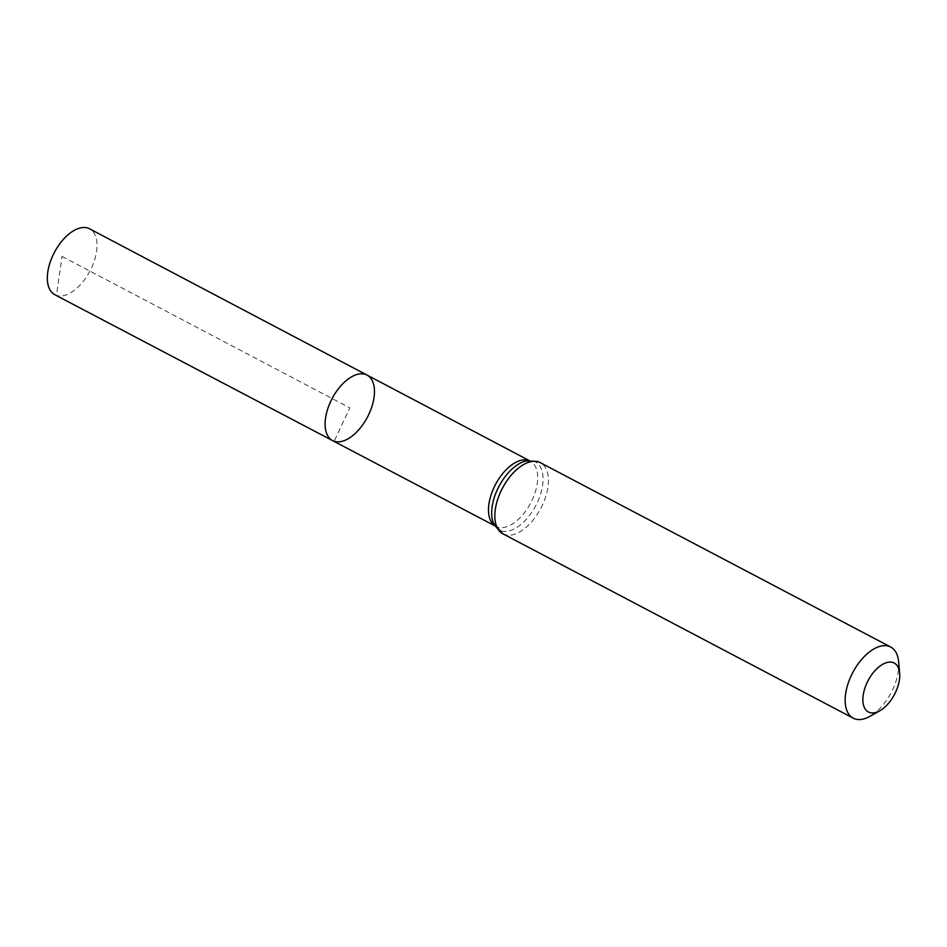 <?xml version="1.0" encoding="UTF-8"?>
<svg xmlns="http://www.w3.org/2000/svg" width="947" height="947" viewBox="0 0 947 947"><rect width="100%" height="100%" fill="white"/><g stroke="black" fill="none" stroke-linecap="round" stroke-linejoin="round"><path stroke-width="0.71" stroke-dasharray="4.74 3.55" d="M367.034 375.071A37.016 19.946 -62.2 0 1 368.194 415.662A37.016 19.946 -62.2 0 1 334.184 441.29A37.016 19.946 -62.2 0 1 332.563 440.592M898.62 661.693A40.2 21.663 -62.2 0 1 869.831 716.394M54.819 294.718A37.253 20.076 117.8 0 0 89.929 271.091A37.253 20.076 117.8 0 0 89.515 228.783M62.052 256.424L349.786 407.826L334.184 441.29L56.465 295.417L62.052 256.424M494.642 525.609A36.886 19.875 117.8 0 0 495.92 526.402A36.886 19.875 117.8 0 0 497.542 527.088A36.886 19.875 117.8 0 0 531.421 501.555A36.886 19.875 117.8 0 0 530.273 461.118A36.886 19.875 117.8 0 0 528.9 460.514M494.736 525.774L495.92 526.402L493.517 523.289A38.543 20.763 117.8 0 0 532.569 511.096A38.543 20.763 117.8 0 0 533.611 461.165A38.543 20.763 117.8 0 0 526.354 460.893L530.273 461.118L529.089 460.491M502.916 533.824A40.2 21.663 117.8 0 0 504.692 534.582A40.2 21.663 117.8 0 0 541.613 506.74A40.2 21.663 117.8 0 0 540.358 462.669"/><path stroke-width="1.42" d="M332.563 440.592A37.016 19.946 -62.2 0 1 332.137 398.545A37.016 19.946 -62.2 0 1 367.034 375.071A37.016 19.946 117.8 0 0 365.388 374.373A37.016 19.946 117.8 0 0 331.391 400.013A37.016 19.946 117.8 0 0 332.563 440.592A37.016 19.946 117.8 0 0 367.448 417.118A37.016 19.946 117.8 0 0 367.034 375.071L89.515 228.783A37.253 20.076 117.8 0 0 87.87 228.073A37.253 20.076 117.8 0 0 53.648 253.879A37.253 20.076 117.8 0 0 54.819 294.718L494.736 525.774M869.642 712.511A27.676 14.903 -62.2 0 1 872.554 673.589A27.676 14.903 -62.2 0 1 899.65 673.116A27.676 14.903 -62.2 0 1 879.834 710.771A27.676 14.903 -62.2 0 1 869.642 712.511M879.834 710.771L869.831 716.394A40.2 21.663 -62.2 0 1 855.023 718.927A40.2 21.663 -62.2 0 1 853.247 718.169A40.2 21.663 -62.2 0 1 852.797 672.5A40.2 21.663 -62.2 0 1 890.689 647.014A40.2 21.663 -62.2 0 1 898.62 661.693L899.65 673.116M528.9 460.514A36.886 19.875 117.8 0 0 528.627 460.42A36.886 19.875 117.8 0 0 495.376 484.734A36.886 19.875 117.8 0 0 494.642 525.609M526.354 460.893A38.543 20.763 117.8 0 0 498.986 486.332A38.543 20.763 117.8 0 0 493.517 523.289L502.916 533.824A40.2 21.663 117.8 0 1 501.65 489.753A40.2 21.663 117.8 0 1 538.583 461.923A40.2 21.663 117.8 0 1 540.358 462.669L537.434 461.426L526.354 460.893M529.089 460.491L367.034 375.071M890.689 647.014L540.358 462.669M853.247 718.169L502.916 533.824"/></g></svg>
